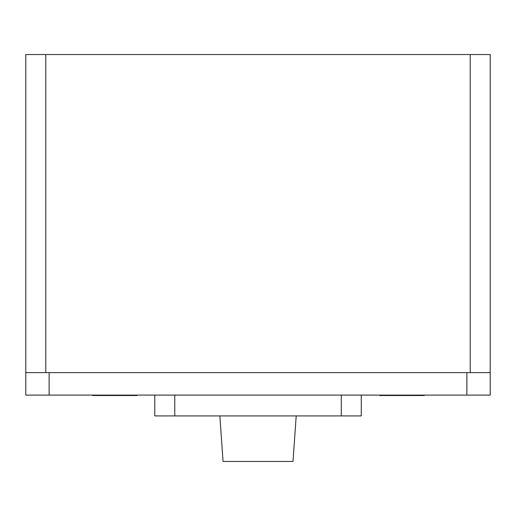 <?xml version="1.0" encoding="UTF-8"?>
<svg xmlns="http://www.w3.org/2000/svg" width="516" height="516" viewBox="0 0 516 516"><rect width="100%" height="100%" fill="white"/><g stroke="black" fill="none" stroke-linecap="round" stroke-linejoin="round"><path stroke-width="0.77" d="M219.861 415.922L223.06 461.459L293.004 461.459L296.203 415.922M490.2 372.623L490.2 54.541L25.8 54.541L25.8 395.101L490.2 395.101L490.2 372.623L25.8 372.623M419.024 395.52L384.252 395.52M131.748 395.52L96.976 395.52M114.333 395.101L114.333 395.52L115.997 395.52L115.997 395.101M137.004 395.101L137.004 395.52L129.574 395.52L129.574 395.101M129.574 395.52L128.239 395.52L128.239 395.101M128.239 395.52L123.195 395.52M136.547 395.52L136.547 395.101M106.793 395.52L92.564 395.52L92.564 395.101M92.564 395.52L92.106 395.101M101.749 395.52L101.749 395.101M100.42 395.52L100.42 395.101M394.063 395.52L379.841 395.52L379.841 395.101M379.841 395.52L379.383 395.101M389.019 395.52L389.019 395.101M387.69 395.52L387.69 395.101M401.603 395.101L401.603 395.52L403.267 395.52L403.267 395.101M424.281 395.101L424.281 395.52L416.844 395.52L416.844 395.101M416.844 395.52L415.515 395.52L415.515 395.101M415.515 395.52L410.472 395.52M423.823 395.52L423.823 395.101M154.781 395.101L154.781 415.922L361.284 415.922L361.284 395.101M470.218 372.623L470.218 54.541M45.782 372.623L45.782 54.541M466.883 372.623L466.883 395.101M49.117 372.623L49.117 395.101M341.302 415.922L341.302 395.101M174.763 415.922L174.763 395.101"/></g></svg>
